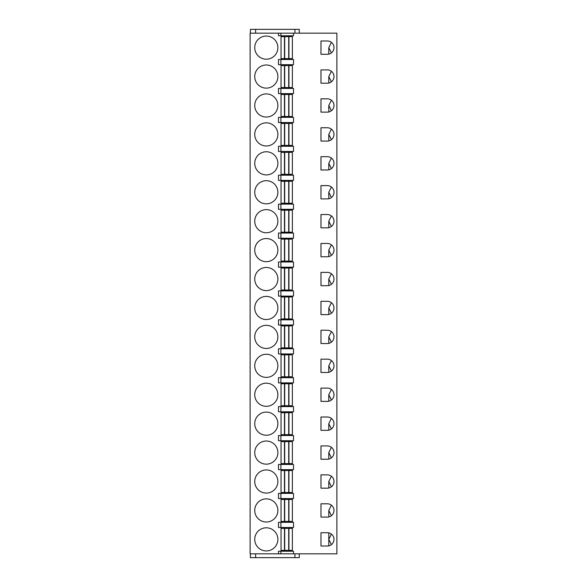 <?xml version="1.0" encoding="UTF-8"?>
<svg xmlns="http://www.w3.org/2000/svg" width="587" height="587" viewBox="0 0 587 587"><rect width="100%" height="100%" fill="white"/><g stroke="black" fill="none" stroke-linecap="round" stroke-linejoin="round"><path stroke-width="0.88" d="M336.887 33.166L250.113 33.166L250.113 553.834L336.887 553.834L336.887 33.166M250.4 33.166L250.4 29.35L299.282 29.35L299.282 33.166M250.4 553.834L250.4 557.65L299.282 557.65L299.282 553.834M294.945 33.166L294.945 29.35M294.945 553.834L294.945 557.65M255.609 553.834L255.609 557.65M278.495 33.166L278.495 35.77L293.5 35.77L293.5 33.166M293.5 553.834L293.5 551.23L278.495 551.23L278.495 553.834M280.902 88.417L278.495 88.417L278.495 93.626L293.5 93.626L293.5 88.417L280.902 88.417L280.902 93.626M280.902 117.341L278.495 117.341L278.495 122.551L293.5 122.551L293.5 117.341L280.902 117.341L280.902 122.551M280.902 146.266L278.495 146.266L278.495 151.475L293.5 151.475L293.5 146.266L280.902 146.266L280.902 151.475M280.902 175.19L278.495 175.19L278.495 180.4L293.5 180.4L293.5 175.19L280.902 175.19L280.902 180.4M280.902 204.122L278.495 204.122L278.495 209.324L293.5 209.324L293.5 204.122L280.902 204.122L280.902 209.324M280.902 233.046L278.495 233.046L278.495 238.249L293.5 238.249L293.5 233.046L280.902 233.046L280.902 238.249M280.902 261.971L278.495 261.971L278.495 267.18L293.5 267.18L293.5 261.971L280.902 261.971L280.902 267.18M280.902 290.895L278.495 290.895L278.495 296.105L293.5 296.105L293.5 290.895L280.902 290.895L280.902 296.105M280.902 319.82L278.495 319.82L278.495 325.029L293.5 325.029L293.5 319.82L280.902 319.82L280.902 325.029M280.902 348.751L278.495 348.751L278.495 353.954L293.5 353.954L293.5 348.751L280.902 348.751L280.902 353.954M280.902 377.676L278.495 377.676L278.495 382.878L293.5 382.878L293.5 377.676L280.902 377.676L280.902 382.878M280.902 406.6L278.495 406.6L278.495 411.81L293.5 411.81L293.5 406.6L280.902 406.6L280.902 411.81M280.902 435.525L278.495 435.525L278.495 440.734L293.5 440.734L293.5 435.525L280.902 435.525L280.902 440.734M280.902 464.449L278.495 464.449L278.495 469.659L293.5 469.659L293.5 464.449L280.902 464.449L280.902 469.659M280.902 493.373L278.495 493.373L278.495 498.583L293.5 498.583L293.5 493.373L280.902 493.373L280.902 498.583M280.902 522.305L278.495 522.305L278.495 527.508L293.5 527.508L293.5 522.305L280.902 522.305L280.902 527.508M266.307 527.801A11.571 11.571 0 0 0 254.736 539.372A11.571 11.571 0 0 0 266.307 550.936A11.571 11.571 0 0 0 277.878 539.372A11.571 11.571 0 0 0 266.307 527.801M327.341 546.02A6.655 6.655 0 0 0 333.996 539.372A6.655 6.655 0 0 0 327.341 532.717L320.979 532.717L320.979 546.02L327.341 546.02M327.341 517.096A6.655 6.655 0 0 0 333.996 510.441A6.655 6.655 0 0 0 327.341 503.793L320.979 503.793L320.979 517.096L327.341 517.096M266.307 498.869A11.571 11.571 0 0 0 254.736 510.441A11.571 11.571 0 0 0 266.307 522.012A11.571 11.571 0 0 0 277.878 510.441A11.571 11.571 0 0 0 266.307 498.869M327.341 488.171A6.655 6.655 0 0 0 333.996 481.516A6.655 6.655 0 0 0 327.341 474.861L320.979 474.861L320.979 488.171L327.341 488.171M266.307 469.945A11.571 11.571 0 0 0 254.736 481.516A11.571 11.571 0 0 0 266.307 493.087A11.571 11.571 0 0 0 277.878 481.516A11.571 11.571 0 0 0 266.307 469.945M327.341 459.247A6.655 6.655 0 0 0 333.996 452.592A6.655 6.655 0 0 0 327.341 445.937L320.979 445.937L320.979 459.247L327.341 459.247M266.307 441.02A11.571 11.571 0 0 0 254.736 452.592A11.571 11.571 0 0 0 266.307 464.163A11.571 11.571 0 0 0 277.878 452.592A11.571 11.571 0 0 0 266.307 441.02M327.341 430.322A6.655 6.655 0 0 0 333.996 423.667A6.655 6.655 0 0 0 327.341 417.012L320.979 417.012L320.979 430.322L327.341 430.322M266.307 412.096A11.571 11.571 0 0 0 254.736 423.667A11.571 11.571 0 0 0 266.307 435.238A11.571 11.571 0 0 0 277.878 423.667A11.571 11.571 0 0 0 266.307 412.096M327.341 401.391A6.655 6.655 0 0 0 333.996 394.743A6.655 6.655 0 0 0 327.341 388.088L320.979 388.088L320.979 401.391L327.341 401.391M266.307 383.172A11.571 11.571 0 0 0 254.736 394.743A11.571 11.571 0 0 0 266.307 406.314A11.571 11.571 0 0 0 277.878 394.743A11.571 11.571 0 0 0 266.307 383.172M327.341 372.466A6.655 6.655 0 0 0 333.996 365.811A6.655 6.655 0 0 0 327.341 359.163L320.979 359.163L320.979 372.466L327.341 372.466M266.307 354.247A11.571 11.571 0 0 0 254.736 365.811A11.571 11.571 0 0 0 266.307 377.382A11.571 11.571 0 0 0 277.878 365.811A11.571 11.571 0 0 0 266.307 354.247M327.341 343.542A6.655 6.655 0 0 0 333.996 336.887A6.655 6.655 0 0 0 327.341 330.239L320.979 330.239L320.979 343.542L327.341 343.542M266.307 325.315A11.571 11.571 0 0 0 254.736 336.887A11.571 11.571 0 0 0 266.307 348.458A11.571 11.571 0 0 0 277.878 336.887A11.571 11.571 0 0 0 266.307 325.315M327.341 314.617A6.655 6.655 0 0 0 333.996 307.962A6.655 6.655 0 0 0 327.341 301.307L320.979 301.307L320.979 314.617L327.341 314.617M266.307 296.391A11.571 11.571 0 0 0 254.736 307.962A11.571 11.571 0 0 0 266.307 319.533A11.571 11.571 0 0 0 277.878 307.962A11.571 11.571 0 0 0 266.307 296.391M327.341 285.693A6.655 6.655 0 0 0 333.996 279.038A6.655 6.655 0 0 0 327.341 272.383L320.979 272.383L320.979 285.693L327.341 285.693M266.307 267.467A11.571 11.571 0 0 0 254.736 279.038A11.571 11.571 0 0 0 266.307 290.609A11.571 11.571 0 0 0 277.878 279.038A11.571 11.571 0 0 0 266.307 267.467M327.341 256.761A6.655 6.655 0 0 0 333.996 250.113A6.655 6.655 0 0 0 327.341 243.458L320.979 243.458L320.979 256.761L327.341 256.761M266.307 238.542A11.571 11.571 0 0 0 254.736 250.113A11.571 11.571 0 0 0 266.307 261.685A11.571 11.571 0 0 0 277.878 250.113A11.571 11.571 0 0 0 266.307 238.542M327.341 227.837A6.655 6.655 0 0 0 333.996 221.189A6.655 6.655 0 0 0 327.341 214.534L320.979 214.534L320.979 227.837L327.341 227.837M266.307 209.618A11.571 11.571 0 0 0 254.736 221.189A11.571 11.571 0 0 0 266.307 232.753A11.571 11.571 0 0 0 277.878 221.189A11.571 11.571 0 0 0 266.307 209.618M327.341 198.912A6.655 6.655 0 0 0 333.996 192.257A6.655 6.655 0 0 0 327.341 185.609L320.979 185.609L320.979 198.912L327.341 198.912M266.307 180.686A11.571 11.571 0 0 0 254.736 192.257A11.571 11.571 0 0 0 266.307 203.828A11.571 11.571 0 0 0 277.878 192.257A11.571 11.571 0 0 0 266.307 180.686M327.341 169.988A6.655 6.655 0 0 0 333.996 163.333A6.655 6.655 0 0 0 327.341 156.678L320.979 156.678L320.979 169.988L327.341 169.988M266.307 151.762A11.571 11.571 0 0 0 254.736 163.333A11.571 11.571 0 0 0 266.307 174.904A11.571 11.571 0 0 0 277.878 163.333A11.571 11.571 0 0 0 266.307 151.762M327.341 141.063A6.655 6.655 0 0 0 333.996 134.408A6.655 6.655 0 0 0 327.341 127.753L320.979 127.753L320.979 141.063L327.341 141.063M266.307 122.837A11.571 11.571 0 0 0 254.736 134.408A11.571 11.571 0 0 0 266.307 145.98A11.571 11.571 0 0 0 277.878 134.408A11.571 11.571 0 0 0 266.307 122.837M327.341 112.139A6.655 6.655 0 0 0 333.996 105.484A6.655 6.655 0 0 0 327.341 98.829L320.979 98.829L320.979 112.139L327.341 112.139M266.307 93.913A11.571 11.571 0 0 0 254.736 105.484A11.571 11.571 0 0 0 266.307 117.055A11.571 11.571 0 0 0 277.878 105.484A11.571 11.571 0 0 0 266.307 93.913M327.341 83.207A6.655 6.655 0 0 0 333.996 76.559A6.655 6.655 0 0 0 327.341 69.904L320.979 69.904L320.979 83.207L327.341 83.207M266.307 64.988A11.571 11.571 0 0 0 254.736 76.559A11.571 11.571 0 0 0 266.307 88.131A11.571 11.571 0 0 0 277.878 76.559A11.571 11.571 0 0 0 266.307 64.988M327.341 54.283A6.655 6.655 0 0 0 333.996 47.628A6.655 6.655 0 0 0 327.341 40.98L320.979 40.98L320.979 54.283L327.341 54.283M266.307 36.064A11.571 11.571 0 0 0 254.736 47.628A11.571 11.571 0 0 0 266.307 59.199A11.571 11.571 0 0 0 277.878 47.628A11.571 11.571 0 0 0 266.307 36.064M280.902 59.492L278.495 59.492L278.495 64.695L293.5 64.695L293.5 59.492L280.902 59.492L280.902 64.695M280.902 551.23L280.902 553.834M280.902 33.166L280.902 35.77M331.413 544.633L328.786 539.372L328.786 532.879L328.786 545.866M328.786 539.372L331.413 534.104M331.413 515.709L328.786 510.441L331.413 505.18M331.413 486.784L328.786 481.516L331.413 476.255M331.413 457.86L328.786 452.592L331.413 447.323M331.413 428.928L328.786 423.667L331.413 418.399M331.413 400.004L328.786 394.743L331.413 389.474M331.413 371.079L328.786 365.811L331.413 360.55M331.413 342.155L328.786 336.887L331.413 331.626M331.413 313.231L328.786 307.962L331.413 302.701M331.413 284.299L328.786 279.038L331.413 273.769M331.413 255.374L328.786 250.113L331.413 244.845M331.413 226.45L328.786 221.189L331.413 215.921M331.413 197.525L328.786 192.257L331.413 186.996M331.413 168.601L328.786 163.333L331.413 158.072M331.413 139.677L328.786 134.408L331.413 129.14M331.413 110.745L328.786 105.484L331.413 100.216M331.413 81.82L328.786 76.559L331.413 71.291M331.413 52.896L328.786 47.628L331.413 42.367M328.786 47.628L328.786 54.121M328.786 76.559L328.786 83.053M328.786 105.484L328.786 111.978M328.786 134.408L328.786 140.902M328.786 163.333L328.786 169.826M328.786 192.257L328.786 198.751M328.786 221.189L328.786 227.683M328.786 250.113L328.786 256.607M328.786 279.038L328.786 285.531M328.786 307.962L328.786 314.456M328.786 336.887L328.786 343.38M328.786 365.811L328.786 372.305M328.786 394.743L328.786 401.237M328.786 423.667L328.786 430.161M328.786 452.592L328.786 459.085M328.786 481.516L328.786 488.01M328.786 510.441L328.786 516.934M284.468 550.364L292.37 550.364L292.37 528.381L281.034 528.381L281.034 550.364L284.468 550.364L284.468 528.381M288.936 550.364L288.936 528.381M284.468 521.432L292.37 521.432L292.37 499.449L281.034 499.449L281.034 521.432L284.468 521.432L284.468 499.449M288.936 521.432L288.936 499.449M284.468 492.508L292.37 492.508L292.37 470.525L281.034 470.525L281.034 492.508L284.468 492.508L284.468 470.525M288.936 492.508L288.936 470.525M284.468 463.583L292.37 463.583L292.37 441.6L281.034 441.6L281.034 463.583L284.468 463.583L284.468 441.6M288.936 463.583L288.936 441.6M284.468 434.659L292.37 434.659L292.37 412.676L281.034 412.676L281.034 434.659L284.468 434.659L284.468 412.676M288.936 434.659L288.936 412.676M284.468 405.734L292.37 405.734L292.37 383.751L281.034 383.751L281.034 405.734L284.468 405.734L284.468 383.751M288.936 405.734L288.936 383.751M284.468 376.803L292.37 376.803L292.37 354.819L281.034 354.819L281.034 376.803L284.468 376.803L284.468 354.819M288.936 376.803L288.936 354.819M284.468 347.878L292.37 347.878L292.37 325.895L281.034 325.895L281.034 347.878L284.468 347.878L284.468 325.895M288.936 347.878L288.936 325.895M284.468 318.954L292.37 318.954L292.37 296.971L281.034 296.971L281.034 318.954L284.468 318.954L284.468 296.971M288.936 318.954L288.936 296.971M284.468 290.029L292.37 290.029L292.37 268.046L281.034 268.046L281.034 290.029L284.468 290.029L284.468 268.046M288.936 290.029L288.936 268.046M284.468 261.105L292.37 261.105L292.37 239.122L281.034 239.122L281.034 261.105L284.468 261.105L284.468 239.122M288.936 261.105L288.936 239.122M284.468 232.181L292.37 232.181L292.37 210.197L281.034 210.197L281.034 232.181L284.468 232.181L284.468 210.197M288.936 232.181L288.936 210.197M284.468 203.249L292.37 203.249L292.37 181.266L281.034 181.266L281.034 203.249L284.468 203.249L284.468 181.266M288.936 203.249L288.936 181.266M284.468 174.324L292.37 174.324L292.37 152.341L281.034 152.341L281.034 174.324L284.468 174.324L284.468 152.341M288.936 174.324L288.936 152.341M284.468 145.4L292.37 145.4L292.37 123.417L281.034 123.417L281.034 145.4L284.468 145.4L284.468 123.417M288.936 145.4L288.936 123.417M284.468 116.475L292.37 116.475L292.37 94.492L281.034 94.492L281.034 116.475L284.468 116.475L284.468 94.492M288.936 116.475L288.936 94.492M284.468 87.551L292.37 87.551L292.37 65.568L281.034 65.568L281.034 87.551L284.468 87.551L284.468 65.568M288.936 87.551L288.936 65.568M284.468 58.619L292.37 58.619L292.37 36.636L281.034 36.636L281.034 58.619L284.468 58.619L284.468 36.636M288.936 58.619L288.936 36.636M255.609 33.166L255.609 29.35M284.702 550.364L284.702 528.381M288.701 550.364L288.701 528.381M284.702 521.432L284.702 499.449M288.701 521.432L288.701 499.449M284.702 492.508L284.702 470.525M288.701 492.508L288.701 470.525M284.702 463.583L284.702 441.6M288.701 463.583L288.701 441.6M284.702 434.659L284.702 412.676M288.701 434.659L288.701 412.676M284.702 405.734L284.702 383.751M288.701 405.734L288.701 383.751M284.702 376.803L284.702 354.819M288.701 376.803L288.701 354.819M284.702 347.878L284.702 325.895M288.701 347.878L288.701 325.895M284.702 318.954L284.702 296.971M288.701 318.954L288.701 296.971M284.702 290.029L284.702 268.046M288.701 290.029L288.701 268.046M284.702 261.105L284.702 239.122M288.701 261.105L288.701 239.122M284.702 232.181L284.702 210.197M288.701 232.181L288.701 210.197M284.702 203.249L284.702 181.266M288.701 203.249L288.701 181.266M284.702 174.324L284.702 152.341M288.701 174.324L288.701 152.341M284.702 145.4L284.702 123.417M288.701 145.4L288.701 123.417M284.702 116.475L284.702 94.492M288.701 116.475L288.701 94.492M284.702 87.551L284.702 65.568M288.701 87.551L288.701 65.568M284.702 58.619L284.702 36.636M288.701 58.619L288.701 36.636"/></g></svg>
